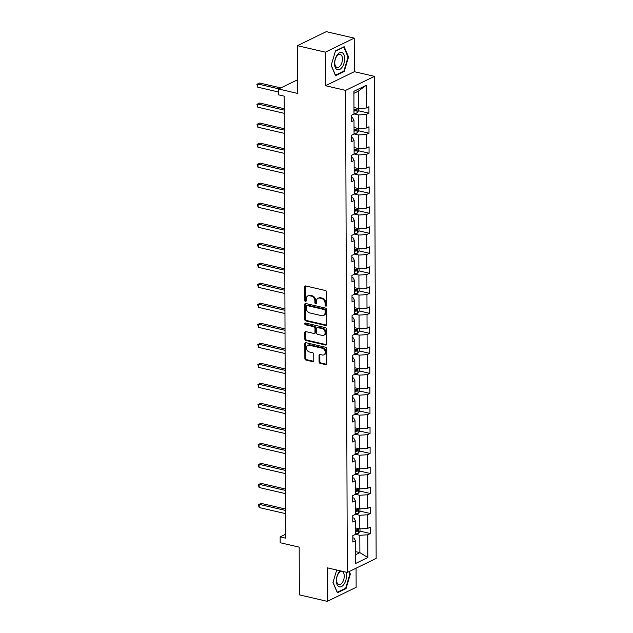 <?xml version="1.0" encoding="UTF-8"?>
<svg xmlns="http://www.w3.org/2000/svg" width="633" height="633" viewBox="0 0 633 633"><rect width="100%" height="100%" fill="white"/><g stroke="black" fill="none" stroke-linecap="round" stroke-linejoin="round"><path stroke-width="0.95" d="M325.853 306.135A0.934 0.72 -115.9 0 0 326.612 305.43L326.573 292.042A1.337 1.029 -115.9 0 0 325.465 290.531L305.715 285.95A1.337 1.029 -115.9 0 0 304.623 286.955L304.671 300.335A0.934 0.72 -115.9 0 0 306.206 300.691L306.198 298.958A4.281 3.3 -115.9 0 1 307.836 295.928A4.281 3.3 -115.9 0 1 309.695 295.746L311.341 296.125A4.281 3.3 -115.9 0 1 314.87 300.976L314.878 302.701A0.934 0.72 -115.9 0 0 316.413 303.065L316.405 301.332A4.281 3.3 -115.9 0 1 318.043 298.293A4.281 3.3 -115.9 0 1 319.902 298.111L321.548 298.491A4.281 3.3 -115.9 0 1 325.077 303.342L325.077 305.074A0.934 0.72 -115.9 0 0 325.853 306.135M297.431 45.679L326.272 31.65L354.227 38.13L325.378 52.167L297.431 45.679L297.597 93.415L278.591 89.008L278.615 94.847L284.201 96.145L285.744 538.185L280.158 536.887L280.174 542.726L299.18 547.134L299.346 594.87L327.293 601.35L356.142 587.321L356.07 568.197M319.079 361.854A1.337 1.029 -115.9 0 0 320.187 363.366L325.726 364.655A1.337 1.029 -115.9 0 0 326.818 363.651L326.77 348.783A1.337 1.029 -115.9 0 0 325.663 347.272L305.913 342.69A1.337 1.029 -115.9 0 0 304.821 343.695L304.869 358.555A1.337 1.029 -115.9 0 0 305.976 360.074L312.67 361.625A1.337 1.029 -115.9 0 0 313.762 360.62L313.739 354.258A1.337 1.029 -115.9 0 0 312.639 352.747L309.315 351.972A3.576 2.761 -115.9 0 1 306.491 348.878A3.576 2.761 -115.9 0 1 307.741 345.389A3.576 2.761 -115.9 0 1 309.292 345.238L322.3 348.253A3.576 2.761 -115.9 0 1 325.125 351.347A3.576 2.761 -115.9 0 1 323.874 354.836A3.576 2.761 -115.9 0 1 322.324 354.994L320.156 354.488A1.337 1.029 -115.9 0 0 319.064 355.493L319.079 361.854L319.863 361.475A1.337 1.029 -115.9 0 0 320.963 362.986L326.509 364.276A1.337 1.029 -115.9 0 0 326.644 364.291M325.378 52.167L325.497 85.716L345.618 90.384L347.303 572.461L327.182 567.793L327.293 601.35M325.591 325.481A1.337 1.029 -115.9 0 0 326.683 324.476L326.628 309.616A1.337 1.029 -115.9 0 0 325.528 308.105L305.779 303.524A1.337 1.029 -115.9 0 0 304.687 304.528L304.734 319.388A1.337 1.029 -115.9 0 0 305.834 320.899L325.591 325.481L326.367 325.101A1.337 1.029 -115.9 0 0 326.509 325.125M326.699 329.2L326.747 344.059A1.337 1.029 -115.9 0 1 325.655 345.064L305.905 340.483A1.337 1.029 -115.9 0 1 304.805 338.971L304.782 332.61A1.337 1.029 -115.9 0 1 305.874 331.605L313.889 333.464A1.337 1.029 -115.9 0 0 314.981 332.46L314.965 328.242A1.337 1.029 -115.9 0 0 313.865 326.723L305.525 324.792A0.934 0.72 -115.9 0 1 305.517 323.028L325.599 327.688A1.337 1.029 -115.9 0 1 326.699 329.2M352.842 537.828L354.045 538.113L355.469 540.796L352.858 542.062L352.834 535.645L355.445 534.379L355.398 520.777L352.787 522.043L352.763 515.626L355.374 514.36L355.327 500.758L352.716 502.024L352.692 495.615L355.303 494.341L355.255 480.74L352.644 482.014L352.628 475.597L355.24 474.323L355.192 460.721L352.581 461.995L352.557 455.578L355.168 454.304L355.121 440.71L352.51 441.976L352.486 435.559L355.097 434.293L355.05 420.692L352.439 421.958L352.415 415.541L355.026 414.275L354.978 400.673L352.367 401.939L352.344 395.53L354.955 394.256L354.907 380.655L352.296 381.928L352.272 375.511L354.884 374.238L354.836 360.636L352.225 361.91L352.209 355.493L354.82 354.219L354.773 340.625L352.162 341.891L352.138 335.474L354.749 334.208L354.702 320.607L352.09 321.873L352.067 315.456L354.678 314.19L354.63 300.588L352.019 301.854L351.995 295.445L354.607 294.171L354.559 280.569L351.948 281.843L351.924 275.426L354.535 274.152L354.488 260.551L351.877 261.825L351.853 255.408L354.464 254.134L354.417 240.54L351.806 241.806L351.79 235.389L354.401 234.123L354.353 220.521L351.742 221.787L351.719 215.37L354.33 214.104L354.282 200.503L351.671 201.769L351.647 195.36L354.258 194.086L354.211 180.484L351.6 181.758L351.576 175.341L354.187 174.067L354.14 160.466L351.529 161.739L351.505 155.322L354.116 154.048L354.069 140.455L351.457 141.721L351.434 135.304L354.045 134.038L353.997 120.436L351.386 121.702L351.37 115.285L353.982 114.019L353.902 91.31L366.214 85.313L366.293 108.029L368.904 106.755L368.928 113.172L366.317 114.438L366.365 128.04L368.976 126.774L368.999 133.191L366.388 134.457L366.436 148.059L369.047 146.793L369.071 153.202L366.46 154.476L366.507 168.077L369.118 166.803L369.142 173.22L366.531 174.494L366.578 188.096L369.189 186.822L369.213 193.239L366.594 194.513L366.642 208.115L369.261 206.841L369.276 213.258L366.665 214.524L366.713 228.125L369.324 226.859L369.348 233.276L366.736 234.542L366.784 248.144L369.395 246.878L369.419 253.287L366.808 254.561L366.855 268.163L369.466 266.889L369.49 273.306L366.879 274.58L366.926 288.181L369.537 286.907L369.561 293.324L366.95 294.598L366.998 308.2L369.609 306.926L369.632 313.343L367.013 314.609L367.061 328.211L369.68 326.945L369.696 333.362L367.085 334.628L367.132 348.229L369.743 346.963L369.767 353.372L367.156 354.646L367.203 368.248L369.814 366.974L369.838 373.391L367.227 374.665L367.275 388.266L369.886 386.992L369.909 393.409L367.298 394.683L367.346 408.285L369.957 407.011L369.981 413.428L367.369 414.694L367.417 428.296L370.028 427.03L370.052 433.447L367.433 434.713L367.48 448.314L370.099 447.048L370.115 453.457L367.504 454.731L367.551 468.333L370.163 467.059L370.186 473.476L367.575 474.75L367.623 488.352L370.234 487.078L370.258 493.495L367.646 494.769L367.694 508.37L370.305 507.096L370.329 513.513L367.718 514.779L367.765 528.381L370.376 527.115L370.4 533.532L367.789 534.798L367.868 557.515L355.548 563.505L355.469 540.796M345.618 90.384L374.459 76.356L376.144 558.433L347.303 572.461M355.374 514.273L359.75 515.286L359.797 528.887L355.422 527.875M359.797 528.887L367.765 528.381M359.75 515.286L367.718 514.779M352.771 517.81L353.982 518.095L355.398 520.777M355.303 494.254L359.679 495.267L359.726 508.869L355.35 507.856M359.726 508.869L367.694 508.37M359.679 495.267L367.646 494.769M352.7 497.799L353.91 498.076L355.327 500.758M355.24 474.236L359.607 475.248L359.655 488.85L355.287 487.837M359.655 488.85L367.623 488.352M359.607 475.248L367.575 474.75M352.636 477.78L353.839 478.057L355.255 480.74M355.168 454.225L359.536 455.238L359.584 468.839L355.216 467.827M359.584 468.839L367.551 468.333M359.536 455.238L367.504 454.731M352.565 457.762L353.768 458.039L355.192 460.721M355.097 434.206L359.465 435.219L359.512 448.821L355.145 447.808M359.512 448.821L367.48 448.314M359.465 435.219L367.433 434.713M352.494 437.743L353.697 438.028L355.121 440.71M355.026 414.188L359.394 415.201L359.441 428.802L355.073 427.789M359.441 428.802L367.417 428.296M359.394 415.201L367.369 414.694M352.423 417.725L353.625 418.009L355.05 420.692M354.955 394.169L359.33 395.182L359.378 408.783L355.002 407.771M359.378 408.783L367.346 408.285M359.33 395.182L367.298 394.683M352.352 397.714L353.562 397.991L354.978 400.673M354.884 374.15L359.259 375.163L359.307 388.765L354.931 387.752M359.307 388.765L367.275 388.266M359.259 375.163L367.227 374.665M352.28 377.695L353.491 377.972L354.907 380.655M354.82 354.14L359.188 355.153L359.235 368.754L354.868 367.741M359.235 368.754L367.203 368.248M359.188 355.153L367.156 354.646M352.217 357.677L353.42 357.954L354.836 360.636M354.749 334.121L359.117 335.134L359.164 348.736L354.796 347.723M359.164 348.736L367.132 348.229M359.117 335.134L367.085 334.628M352.146 337.658L353.349 337.943L354.773 340.625M354.678 314.103L359.046 315.115L359.093 328.717L354.725 327.704M359.093 328.717L367.061 328.211M359.046 315.115L367.013 314.609M352.075 317.639L353.277 317.924L354.702 320.607M354.607 294.084L358.974 295.097L359.022 308.698L354.654 307.685M359.022 308.698L366.998 308.2M358.974 295.097L366.95 294.598M352.003 297.629L353.206 297.906L354.63 300.588M354.535 274.065L358.911 275.078L358.958 288.68L354.583 287.667M358.958 288.68L366.926 288.181M358.911 275.078L366.879 274.58M351.932 277.61L353.143 277.887L354.559 280.569M354.464 254.055L358.84 255.067L358.887 268.669L354.512 267.656M358.887 268.669L366.855 268.163M358.84 255.067L366.808 254.561M351.861 257.591L353.072 257.868L354.488 260.551M354.401 234.036L358.769 235.049L358.816 248.65L354.448 247.638M358.816 248.65L366.784 248.144M358.769 235.049L366.736 234.542M351.798 237.573L353 237.858L354.417 240.54M354.33 214.017L358.697 215.03L358.745 228.632L354.377 227.619M358.745 228.632L366.713 228.125M358.697 215.03L366.665 214.524M351.726 217.554L352.929 217.839L354.353 220.521M354.258 193.999L358.626 195.011L358.674 208.613L354.306 207.6M358.674 208.613L366.642 208.115M358.626 195.011L366.594 194.513M351.655 197.543L352.858 197.82L354.282 200.503M354.187 173.98L358.555 175.001L358.602 188.594L354.235 187.582M358.602 188.594L366.578 188.096M358.555 175.001L366.531 174.494M351.584 177.525L352.787 177.802L354.211 180.484M354.116 153.969L358.492 154.982L358.539 168.584L354.163 167.571M358.539 168.584L366.507 168.077M358.492 154.982L366.46 154.476M351.513 157.506L352.723 157.783L354.14 160.466M354.045 133.951L358.42 134.964L358.468 148.565L354.092 147.552M358.468 148.565L366.436 148.059M358.42 134.964L366.388 134.457M351.442 137.488L352.652 137.772L354.069 140.455M353.982 113.932L358.349 114.945L358.397 128.546L354.029 127.534M358.397 128.546L366.365 128.04M358.349 114.945L366.317 114.438M351.378 117.469L352.581 117.754L353.997 120.436M366.214 85.313L358.262 91.207L358.325 108.528L353.958 107.515M358.325 108.528L366.293 108.029M325.497 85.716L354.338 71.687L354.227 38.13M354.338 71.687L374.459 76.356M297.55 79.782L278.591 89.008M285.728 534.173L280.158 536.887M355.517 554.745L359.876 552.625L359.813 535.304L355.445 534.292M355.509 551.612L359.876 552.625L367.868 557.515M358.262 91.207L353.91 93.328M359.813 535.304L367.789 534.798M353.966 109.699L355.24 110M358.531 110.759L368.928 113.172M354.037 129.718L355.311 130.01M358.602 130.778L368.999 133.191M354.1 149.736L355.374 150.029M358.674 150.796L369.071 153.202M354.171 169.755L355.445 170.048M358.737 170.807L369.142 173.22M354.243 189.765L355.517 190.066M358.808 190.826L369.213 193.239M354.314 209.784L355.588 210.077M358.879 210.844L369.276 213.258M354.385 229.803L355.659 230.096M358.951 230.863L369.348 233.276M354.456 249.821L355.73 250.114M359.022 250.882L369.419 253.287M354.52 269.84L355.793 270.133M359.093 270.892L369.49 273.306M354.591 289.851L355.865 290.151M359.156 290.911L369.561 293.324M354.662 309.869L355.936 310.162M359.228 310.93L369.632 313.343M354.733 329.888L356.007 330.181M359.299 330.948L369.696 333.362M354.804 349.907L356.078 350.199M359.37 350.967L369.767 353.372M354.876 369.925L356.15 370.218M359.441 370.978L369.838 373.391M354.939 389.936L356.213 390.237M359.512 390.996L369.909 393.409M355.01 409.955L356.284 410.247M359.576 411.015L369.981 413.428M355.081 429.973L356.355 430.266M359.647 431.033L370.052 433.447M355.153 449.992L356.426 450.285M359.718 451.052L370.115 453.457M355.224 470.01L356.498 470.303M359.789 471.063L370.186 473.476M355.295 490.021L356.569 490.322M359.861 491.081L370.258 493.495M355.358 510.04L356.632 510.333M359.924 511.1L370.329 513.513M355.43 530.058L356.703 530.351M359.995 531.119L370.4 533.532M344.241 71.458L348.546 56.962L344.154 46.692L335.474 50.917L331.17 65.413L335.553 75.683L344.241 71.458L343.482 71.284M336.693 570.001L332.974 582.518L337.365 592.789L346.045 588.563L350.35 574.068L349.258 571.512M326.565 305.731A0.934 0.72 -115.9 0 1 325.86 304.695L325.853 302.962A4.281 3.3 -115.9 0 0 322.324 298.119L321.548 298.491M318.043 298.293L318.826 297.914A4.281 3.3 -115.9 0 1 320.678 297.732L322.324 298.119M307.836 295.928L308.619 295.548A4.281 3.3 -115.9 0 1 310.479 295.366L312.124 295.746A4.281 3.3 -115.9 0 1 315.645 300.596L315.653 302.329A0.934 0.72 -115.9 0 0 316.358 303.365M305.581 285.926A1.337 1.029 -115.9 0 0 305.399 286.575L305.446 299.955A0.934 0.72 -115.9 0 0 306.158 300.999M305.636 303.5A1.337 1.029 -115.9 0 0 305.462 304.149L305.517 319.008A1.337 1.029 -115.9 0 0 306.617 320.52L326.367 325.101M325.101 310.645A0.934 0.72 -115.9 0 0 324.325 309.584L306.989 305.565A0.934 0.72 -115.9 0 0 306.222 306.269L306.23 308.097A4.281 3.3 -115.9 0 0 309.759 312.939L321.611 315.685A4.281 3.3 -115.9 0 0 323.463 315.503A4.281 3.3 -115.9 0 0 325.109 312.473L325.101 310.645L325.876 310.265A0.934 0.72 -115.9 0 0 325.109 309.205L324.325 309.584M306.586 305.604L307.361 305.225A0.934 0.72 -115.9 0 1 307.773 305.185L325.109 309.205M323.463 315.503L324.246 315.123A4.281 3.3 -115.9 0 0 325.884 312.093L325.109 312.473M325.876 310.265L325.884 312.093M305.739 331.581A1.337 1.029 -115.9 0 0 305.565 332.23L305.581 338.592A1.337 1.029 -115.9 0 0 306.689 340.103L326.438 344.692A1.337 1.029 -115.9 0 0 326.573 344.708M314.466 333.409L315.242 333.029A1.337 1.029 -115.9 0 0 315.756 332.08L315.74 327.862A1.337 1.029 -115.9 0 0 314.641 326.351L306.301 324.413L305.525 324.792M305.581 323.044A0.934 0.72 -115.9 0 0 306.301 324.413M322.197 335.395A3.576 2.761 -115.9 0 0 323.748 335.245A3.576 2.761 -115.9 0 0 325.006 331.747A3.576 2.761 -115.9 0 0 322.173 328.654L317.592 327.593A1.337 1.029 -115.9 0 0 316.5 328.598L316.516 332.816A1.337 1.029 -115.9 0 0 317.616 334.327L322.197 335.395M323.748 335.245L324.531 334.865A3.576 2.761 -115.9 0 0 325.781 331.368A3.576 2.761 -115.9 0 0 322.957 328.274L322.173 328.654M317.014 327.649L317.79 327.269A1.337 1.029 -115.9 0 1 318.375 327.214L322.957 328.274M320.013 354.464A1.337 1.029 -115.9 0 0 319.839 355.113L319.863 361.475M323.874 354.836L324.658 354.464A3.576 2.761 -115.9 0 0 325.908 350.967A3.576 2.761 -115.9 0 0 323.075 347.873L322.3 348.253M307.741 345.389L308.516 345.009A3.576 2.761 -115.9 0 1 310.075 344.858L323.075 347.873M305.779 342.667A1.337 1.029 -115.9 0 0 305.597 343.315L305.652 358.175A1.337 1.029 -115.9 0 0 306.752 359.694L313.446 361.245A1.337 1.029 -115.9 0 0 313.588 361.269M347.96 56.828L348.546 56.962M349.764 573.933L350.35 574.068M345.286 588.389L346.045 588.563M358.523 108.52L358.531 110.902L356.972 112.943A3.608 1.219 179.8 0 1 353.974 113.457M280.815 87.924L259.672 83.018L257.718 83.967L257.734 87.172L278.599 92.014M353.966 111.02A3.608 1.219 -0.2 0 0 356.244 110.759L354.638 110.387A1.844 0.617 179.8 0 1 353.989 110.427L353.966 110.419M356.244 110.759L356.237 109.224A3.608 1.219 179.8 0 1 353.966 109.477M278.868 88.873L257.718 83.967L256.856 84.308L259.672 83.018M257.734 87.172L256.856 84.308M358.594 128.539L358.602 130.92L357.044 132.962A3.608 1.219 179.8 0 1 354.045 133.476M284.249 108.718L259.736 103.037L257.789 103.986L257.797 107.191L284.264 113.331M354.061 130.438L354.037 130.438A1.844 0.617 179.8 0 0 354.709 130.406L356.316 130.778L356.308 129.235A3.608 1.219 179.8 0 1 354.029 129.496M354.037 131.039A3.608 1.219 -0.2 0 0 356.316 130.778M284.249 110.126L257.789 103.986L256.927 104.326L259.736 103.037M257.797 107.191L256.927 104.326M358.666 148.549L358.674 150.939L357.115 152.98A3.608 1.219 179.8 0 1 354.116 153.495M284.32 128.736L259.807 123.055L257.86 124.005L257.868 127.209L284.336 133.349M354.132 150.456L354.108 150.456A1.844 0.617 179.8 0 0 354.773 150.425L356.387 150.796L356.379 149.253A3.608 1.219 179.8 0 1 354.1 149.515M354.108 151.058A3.608 1.219 -0.2 0 0 356.387 150.796M284.32 130.137L257.86 124.005L256.998 124.345L259.807 123.055M257.868 127.209L256.998 124.345M342.144 52.681A8.862 4.779 103.1 0 0 335.229 59.098A8.862 4.779 103.1 0 0 337.128 69.59A8.862 4.779 103.1 0 0 344.036 63.173A8.862 4.779 103.1 0 0 342.144 52.681M340.514 54.501A6.71 3.616 103.1 0 0 340.127 54.367A6.71 3.616 103.1 0 0 335.181 59.716A6.71 3.616 103.1 0 0 336.716 67.304A6.71 3.616 103.1 0 0 337.096 67.43A6.71 3.616 103.1 0 0 342.049 62.081A6.71 3.616 103.1 0 0 340.514 54.501M335.395 51.178L343.798 47.095L348.047 57.041L343.885 71.086L335.466 75.185L331.225 65.239M340.127 570.8A8.862 4.779 103.1 0 0 336.416 579.575A8.862 4.779 103.1 0 0 338.932 586.696A8.862 4.779 103.1 0 0 344.985 582.518A8.862 4.779 103.1 0 0 345.895 572.137M342.318 571.607A6.71 3.616 103.1 0 0 341.939 571.472A6.71 3.616 103.1 0 0 336.985 576.829A6.71 3.616 103.1 0 0 338.52 584.409A6.71 3.616 103.1 0 0 338.9 584.544A6.71 3.616 103.1 0 0 343.854 579.187A6.71 3.616 103.1 0 0 342.318 571.607M348.823 571.726L349.851 574.147L345.689 588.192L337.27 592.29L333.029 582.352M358.729 168.568L358.737 170.957L357.186 172.999A3.608 1.219 179.8 0 1 354.187 173.513M284.383 148.755L259.878 143.074L257.932 144.015L257.94 147.228L284.399 153.368M354.179 171.068A3.608 1.219 -0.2 0 0 356.458 170.815L354.844 170.443A1.844 0.617 179.8 0 1 354.203 170.475L354.179 170.475M356.458 170.815L356.45 169.272A3.608 1.219 179.8 0 1 354.171 169.533M284.391 150.156L257.932 144.015L257.061 144.364L259.878 143.074M257.94 147.228L257.061 144.364M358.8 188.587L358.808 190.976L357.257 193.018A3.608 1.219 179.8 0 1 354.258 193.524M284.454 168.774L259.949 163.085L258.003 164.034L258.011 167.247L284.47 173.379M354.251 191.087A3.608 1.219 -0.2 0 0 356.521 190.826L354.915 190.454A1.844 0.617 179.8 0 1 354.274 190.493L354.243 190.493M356.521 190.826L356.521 189.291A3.608 1.219 179.8 0 1 354.243 189.552M284.462 170.174L258.003 164.034L257.133 164.374L259.949 163.085M258.011 167.247L257.133 164.374M358.871 208.605L358.879 210.987L357.329 213.028A3.608 1.219 179.8 0 1 354.33 213.543M284.526 188.792L260.021 183.103L258.066 184.053L258.082 187.257L284.541 193.397M354.338 210.512L354.314 210.504A1.844 0.617 179.8 0 0 354.986 210.472L356.593 210.844L356.585 209.309A3.608 1.219 179.8 0 1 354.314 209.563M354.314 211.106A3.608 1.219 -0.2 0 0 356.593 210.844M284.534 190.193L258.066 184.053L257.204 184.393L260.021 183.103M258.082 187.257L257.204 184.393M358.943 228.624L358.951 231.005L357.392 233.047A3.608 1.219 179.8 0 1 354.393 233.561M284.597 208.803L260.084 203.122L258.137 204.071L258.153 207.276L284.613 213.416M354.409 230.523L354.385 230.523A1.844 0.617 179.8 0 0 355.058 230.491L356.664 230.863L356.656 229.32A3.608 1.219 179.8 0 1 354.385 229.581M354.385 231.124A3.608 1.219 -0.2 0 0 356.664 230.863M284.597 210.211L258.137 204.071L257.275 204.412L260.084 203.122M258.153 207.276L257.275 204.412M359.014 248.634L359.022 251.024L357.463 253.065A3.608 1.219 179.8 0 1 354.464 253.58M284.668 228.822L260.155 223.14L258.209 224.09L258.217 227.294L284.684 233.435M354.456 251.143A3.608 1.219 -0.2 0 0 356.735 250.882L355.129 250.51A1.844 0.617 179.8 0 1 354.48 250.541L354.456 250.541M356.735 250.882L356.727 249.339A3.608 1.219 179.8 0 1 354.448 249.6M284.668 230.222L258.209 224.09L257.346 224.43L260.155 223.14M258.217 227.294L257.346 224.43M359.085 268.653L359.093 271.043L357.534 273.084A3.608 1.219 179.8 0 1 354.535 273.598M284.739 248.84L260.226 243.159L258.28 244.101L258.288 247.313L284.755 253.453M354.527 271.153A3.608 1.219 -0.2 0 0 356.806 270.9L355.192 270.528A1.844 0.617 179.8 0 1 354.551 270.56L354.527 270.56M356.806 270.9L356.798 269.357A3.608 1.219 179.8 0 1 354.52 269.618M284.739 250.241L258.28 244.101L257.409 244.449L260.226 243.159M258.288 247.313L257.409 244.449M359.148 288.672L359.156 291.061L357.605 293.103A3.608 1.219 179.8 0 1 354.607 293.609M284.803 268.859L260.298 263.17L258.351 264.119L258.359 267.332L284.818 273.464M354.599 291.172A3.608 1.219 -0.2 0 0 356.87 290.911L355.263 290.539A1.844 0.617 179.8 0 1 354.622 290.579L354.599 290.579M356.87 290.911L356.87 289.376A3.608 1.219 179.8 0 1 354.591 289.637M284.81 270.259L258.351 264.119L257.481 264.459L260.298 263.17M258.359 267.332L257.481 264.459M359.22 308.69L359.228 311.072L357.677 313.113A3.608 1.219 179.8 0 1 354.678 313.628M284.874 288.877L260.369 283.188L258.422 284.138L258.43 287.342L284.89 293.483M354.694 310.597L354.662 310.589A1.844 0.617 179.8 0 0 355.335 310.558L356.941 310.93L356.941 309.395A3.608 1.219 179.8 0 1 354.662 309.648M354.67 311.191A3.608 1.219 -0.2 0 0 356.941 310.93M284.882 290.278L258.422 284.138L257.552 284.478L260.369 283.188M258.43 287.342L257.552 284.478M359.291 328.701L359.299 331.091L357.748 333.132A3.608 1.219 179.8 0 1 354.749 333.646M284.945 308.888L260.44 303.207L258.486 304.156L258.501 307.361L284.961 313.501M354.733 331.209A3.608 1.219 -0.2 0 0 357.012 330.948L355.406 330.576A1.844 0.617 179.8 0 1 354.757 330.608L354.733 330.608M357.012 330.948L357.004 329.405A3.608 1.219 179.8 0 1 354.733 329.666M284.953 310.297L258.486 304.156L257.623 304.497L260.44 303.207M258.501 307.361L257.623 304.497M359.362 348.72L359.37 351.109L357.811 353.151A3.608 1.219 179.8 0 1 354.812 353.665M285.016 328.907L260.503 323.226L258.557 324.175L258.573 327.38L285.032 333.52M354.804 351.228A3.608 1.219 -0.2 0 0 357.083 350.967L355.477 350.595A1.844 0.617 179.8 0 1 354.828 350.627L354.804 350.627M357.083 350.967L357.075 349.424A3.608 1.219 179.8 0 1 354.804 349.685M285.016 330.307L258.557 324.175L257.694 324.515L260.503 323.226M258.573 327.38L257.694 324.515M359.433 368.738L359.441 371.128L357.882 373.169A3.608 1.219 179.8 0 1 354.884 373.684M285.087 348.925L260.574 343.244L258.628 344.186L258.636 347.398L285.103 353.538M354.876 371.239A3.608 1.219 -0.2 0 0 357.154 370.985L355.548 370.614A1.844 0.617 179.8 0 1 354.899 370.645L354.876 370.645M357.154 370.985L357.147 369.443A3.608 1.219 179.8 0 1 354.868 369.704M285.087 350.326L258.628 344.186L257.766 344.534L260.574 343.244M258.636 347.398L257.766 344.534M359.504 388.757L359.512 391.147L357.954 393.188A3.608 1.219 179.8 0 1 354.955 393.694M285.159 368.944L260.646 363.255L258.699 364.204L258.707 367.417L285.174 373.549M354.971 390.664L354.947 390.664A1.844 0.617 179.8 0 0 355.611 390.624L357.226 390.996L357.218 389.461A3.608 1.219 179.8 0 1 354.939 389.722M354.947 391.257A3.608 1.219 -0.2 0 0 357.226 390.996M285.159 370.345L258.699 364.204L257.829 364.545L260.646 363.255M258.707 367.417L257.829 364.545M359.568 408.776L359.576 411.157L358.025 413.199A3.608 1.219 179.8 0 1 355.026 413.713M285.222 388.963L260.717 383.274L258.77 384.223L258.778 387.428L285.238 393.568M355.018 411.276A3.608 1.219 -0.2 0 0 357.289 411.015L355.683 410.643A1.844 0.617 179.8 0 1 355.042 410.682L355.018 410.675M357.289 411.015L357.289 409.48A3.608 1.219 179.8 0 1 355.01 409.733M285.23 390.363L258.77 384.223L257.9 384.563L260.717 383.274M258.778 387.428L257.9 384.563M359.639 428.786L359.647 431.176L358.096 433.217A3.608 1.219 179.8 0 1 355.097 433.732M285.293 408.973L260.788 403.292L258.834 404.242L258.85 407.446L285.309 413.586M355.089 431.295A3.608 1.219 -0.2 0 0 357.36 431.033L355.754 430.662A1.844 0.617 179.8 0 1 355.113 430.693L355.081 430.693M357.36 431.033L357.36 429.49A3.608 1.219 179.8 0 1 355.081 429.752M285.301 410.382L258.834 404.242L257.971 404.582L260.788 403.292M258.85 407.446L257.971 404.582M359.71 448.805L359.718 451.194L358.167 453.236A3.608 1.219 179.8 0 1 355.168 453.75M285.364 428.992L260.859 423.311L258.905 424.26L258.921 427.465L285.38 433.605M355.153 451.313A3.608 1.219 -0.2 0 0 357.431 451.052L355.825 450.68A1.844 0.617 179.8 0 1 355.176 450.712L355.153 450.712M357.431 451.052L357.423 449.509A3.608 1.219 179.8 0 1 355.153 449.77M285.372 430.393L258.905 424.26L258.042 424.601L260.859 423.311M258.921 427.465L258.042 424.601M359.781 468.824L359.789 471.213L358.231 473.255A3.608 1.219 179.8 0 1 355.232 473.769M285.436 449.011L260.923 443.329L258.976 444.271L258.992 447.484L285.451 453.624M355.248 470.73L355.224 470.73A1.844 0.617 179.8 0 0 355.896 470.699L357.503 471.071L357.495 469.528A3.608 1.219 179.8 0 1 355.224 469.789M355.224 471.324A3.608 1.219 -0.2 0 0 357.503 471.071M285.436 450.411L258.976 444.271L258.114 444.619L260.923 443.329M258.992 447.484L258.114 444.619M359.853 488.842L359.861 491.232L358.302 493.273A3.608 1.219 179.8 0 1 355.303 493.78M285.507 469.029L260.994 463.34L259.047 464.29L259.055 467.502L285.523 473.634M355.319 490.749L355.295 490.749A1.844 0.617 179.8 0 0 355.968 490.71L357.574 491.081L357.566 489.546A3.608 1.219 179.8 0 1 355.287 489.807M355.295 491.343A3.608 1.219 -0.2 0 0 357.574 491.081M285.507 470.43L259.047 464.29L258.185 464.63L260.994 463.34M259.055 467.502L258.185 464.63M359.916 508.861L359.932 511.242L358.373 513.284A3.608 1.219 179.8 0 1 355.374 513.798M285.57 489.048L261.065 483.359L259.119 484.308L259.126 487.513L285.594 493.653M355.366 511.361A3.608 1.219 -0.2 0 0 357.645 511.1L356.031 510.728A1.844 0.617 179.8 0 1 355.39 510.768L355.366 510.76M357.645 511.1L357.637 509.565A3.608 1.219 179.8 0 1 355.358 509.818M285.578 490.448L259.119 484.308L258.248 484.649L261.065 483.359M259.126 487.513L258.248 484.649M359.987 528.871L359.995 531.261L358.444 533.303A3.608 1.219 179.8 0 1 355.445 533.817M285.641 509.059L261.136 503.377L259.19 504.327L259.198 507.531L285.657 513.672M355.437 531.38A3.608 1.219 -0.2 0 0 357.708 531.119L356.102 530.747A1.844 0.617 179.8 0 1 355.461 530.778L355.437 530.778M357.708 531.119L357.708 529.576A3.608 1.219 179.8 0 1 355.43 529.837M285.649 510.467L259.19 504.327L258.319 504.667L261.136 503.377M259.198 507.531L258.319 504.667M325.853 302.962L325.077 303.342M320.678 297.732L319.902 298.111M315.653 302.329L314.878 302.701M315.645 300.596L314.87 300.976M312.124 295.746L311.341 296.125M310.479 295.366L309.695 295.746M305.446 299.955L304.671 300.335M305.399 286.575L304.623 286.955M325.86 304.695L325.077 305.074M306.617 320.52L305.834 320.899M305.517 319.008L304.734 319.388M305.462 304.149L304.687 304.528M307.773 305.185L306.989 305.565M326.438 344.692L325.655 345.064M306.689 340.103L305.905 340.483M305.581 338.592L304.805 338.971M305.565 332.23L304.782 332.61M315.756 332.08L314.981 332.46M315.74 327.862L314.965 328.242M314.641 326.351L313.865 326.723M318.375 327.214L317.592 327.593M319.839 355.113L319.064 355.493M310.075 344.858L309.292 345.238M313.446 361.245L312.67 361.625M306.752 359.694L305.976 360.074M305.652 358.175L304.869 358.555M305.597 343.315L304.821 343.695M326.509 364.276L325.726 364.655M320.963 362.986L320.187 363.366M357.012 112.896L356.996 108.219M357.083 132.914L357.067 128.238M357.154 152.933L357.139 148.257M357.226 172.944L357.21 168.275M357.297 192.962L357.281 188.294M357.368 212.981L357.344 208.304M357.431 232.999L357.416 228.323M357.503 253.018L357.487 248.342M357.574 273.029L357.558 268.36M357.645 293.047L357.629 288.379M357.716 313.066L357.7 308.39M357.787 333.085L357.764 328.408M357.851 353.103L357.835 348.427M357.922 373.114L357.906 368.446M357.993 393.133L357.977 388.464M358.064 413.151L358.049 408.475M358.136 433.17L358.12 428.494M358.199 453.188L358.183 448.512M358.27 473.199L358.254 468.531M358.341 493.218L358.325 488.549M358.413 513.236L358.397 508.56M358.484 533.255L358.468 528.579"/></g></svg>
